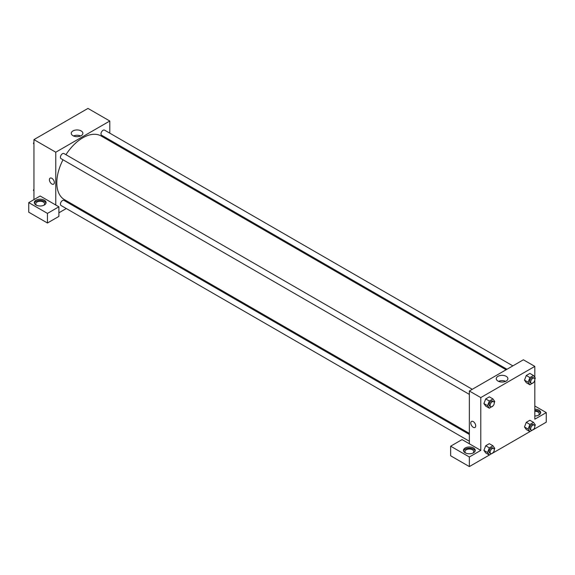 <?xml version="1.0" encoding="UTF-8"?>
<svg xmlns="http://www.w3.org/2000/svg" width="575" height="575" viewBox="0 0 575 575"><rect width="100%" height="100%" fill="white"/><g stroke="black" fill="none" stroke-linecap="round" stroke-linejoin="round"><path stroke-width="0.86" d="M33.947 199.604L33.947 139.61L87.982 108.416L109.803 121.016L109.803 133.17M109.803 139.955L109.803 140.983M81.183 130.942A5.815 3.357 180 0 1 82.886 133.314A5.815 3.357 180 0 1 77.072 136.67A5.815 3.357 180 0 1 71.257 133.314A5.815 3.357 180 0 1 74.843 130.209A5.815 3.357 180 0 1 81.183 130.942M55.768 205.009L40.178 196.01L28.75 202.608L47.452 213.404L58.887 206.806L55.768 205.009L55.768 152.21L33.947 139.61M55.768 152.21L109.803 121.016M80.629 135.966A5.815 3.357 0 0 0 73.514 135.966M50.126 178.135A3.493 2.012 -120 0 0 49.594 180.931A3.493 2.012 -120 0 0 51.872 184.007A3.493 2.012 60 0 1 49.594 180.931A3.493 2.012 60 0 1 50.126 178.135A3.493 2.012 60 0 1 53.619 180.155A3.493 2.012 60 0 1 53.619 184.18A3.493 2.012 60 0 1 51.872 184.007A3.493 2.012 -120 0 0 53.619 184.18M36.024 200.208A5.879 3.392 180 0 1 42.428 199.475A5.879 3.392 180 0 1 46.057 202.608A5.879 3.392 180 0 1 40.178 206.001A5.879 3.392 180 0 1 34.306 202.608A5.879 3.392 180 0 1 36.024 200.208M45.964 203.205A5.879 3.392 0 0 0 41.939 200.567A5.879 3.392 0 0 0 36.024 201.408A5.879 3.392 0 0 0 34.392 203.205M36.62 205.304A4.406 2.544 180 0 1 35.772 203.809A4.406 2.544 180 0 1 38.496 201.458A4.406 2.544 180 0 1 43.297 202.005A4.406 2.544 180 0 1 44.591 203.809A4.406 2.544 180 0 1 43.743 205.304M28.75 202.608L28.75 212.204L47.452 223.007L58.887 216.408L58.887 206.806M47.452 213.404L47.452 223.007M73.068 204.621L72.177 205.131M66.297 208.531L58.887 212.807M469.351 434.441L63.969 200.395A2.94 1.696 120 0 0 61.705 201.185A2.94 1.696 120 0 0 60.425 204.147A2.94 1.696 120 0 0 61.029 205.491L469.351 441.233M512.857 365.873L104.542 130.13A2.94 1.696 120 0 0 102.278 130.92A2.94 1.696 120 0 0 100.992 133.874A2.94 1.696 120 0 0 101.603 135.218L506.985 369.265M472.291 389.297L63.969 153.554A2.94 1.696 120 0 0 61.705 154.337A2.94 1.696 120 0 0 60.425 157.298A2.94 1.696 120 0 0 61.029 158.643L469.351 394.385M63.006 159.785A36.742 21.21 120 0 0 56.81 182.807A36.742 21.21 120 0 0 64.414 199.626L469.351 433.413M506.093 369.783L101.157 135.995A36.742 21.21 120 0 0 65.945 154.689M469.351 443.785L462.077 439.588L450.649 446.186L469.351 456.988L480.786 450.39L469.351 443.785L469.351 390.993L523.387 359.792L534.822 366.39L534.822 377.365M450.649 446.186L450.649 455.788L469.351 466.584L489.332 455.048M492.969 452.956L529.898 431.631M533.535 429.532L546.25 422.187L546.25 412.591L534.822 419.189L534.822 379.91M534.822 411.247A4.406 2.544 180 0 1 537.934 411.988A4.406 2.544 180 0 1 539.228 413.792A4.406 2.544 180 0 1 538.38 415.287M540.608 413.188A5.879 3.392 0 0 0 534.822 410.399M534.822 409.199A5.879 3.392 180 0 1 540.694 412.591A5.879 3.392 180 0 1 534.822 415.984M465.793 453.086A4.406 2.544 180 0 1 464.945 451.591A4.406 2.544 180 0 1 469.351 449.039A4.406 2.544 180 0 1 473.764 451.591A4.406 2.544 180 0 1 472.916 453.086M475.137 450.987A5.879 3.392 0 0 0 471.112 448.349A5.879 3.392 0 0 0 465.197 449.19A5.879 3.392 0 0 0 463.565 450.987M465.197 447.99A5.879 3.392 180 0 1 471.601 447.249A5.879 3.392 180 0 1 475.23 450.39A5.879 3.392 180 0 1 469.351 453.783A5.879 3.392 180 0 1 463.472 450.39A5.879 3.392 180 0 1 465.197 447.99M469.351 456.988L469.351 466.584M534.822 405.993L546.25 412.591M529.92 424.443L526.283 422.338L529.884 420.26L526.283 422.338L524.486 426.981L526.283 429.539L524.486 426.981L528.123 429.079L529.92 424.443L533.521 422.359L535.325 424.925L534.829 426.19M533.636 382.433L529.92 384.797L526.283 382.698L524.479 380.14L526.283 375.497L529.884 373.419L526.283 375.497L529.92 377.595L533.521 375.518L535.325 378.077L534.829 379.342M493.062 405.857L489.354 408.214L485.717 406.115L483.913 403.564M489.354 408.214L487.557 405.655L489.354 401.019L485.717 398.921L489.318 396.836L485.717 398.921L483.92 403.557L485.717 406.115M493.062 452.698L489.354 455.062L487.557 452.503L489.354 447.86L485.717 445.762L489.318 443.684L485.717 445.762L483.92 450.405L485.717 452.963L483.913 450.405M480.786 450.39L480.786 397.591L534.822 366.39M506.194 376.316A5.815 3.357 180 0 1 507.897 378.695A5.815 3.357 180 0 1 502.083 382.052A5.815 3.357 180 0 1 496.275 378.695A5.815 3.357 180 0 1 499.862 375.59A5.815 3.357 180 0 1 506.194 376.316M480.786 397.591L469.351 390.993M505.641 381.347A5.815 3.357 0 0 0 498.525 381.347M471.507 421.418A3.493 2.012 -120 0 0 470.968 424.213A3.493 2.012 -120 0 0 473.247 427.29A3.493 2.012 60 0 1 470.968 424.213A3.493 2.012 60 0 1 471.507 421.418A3.493 2.012 60 0 1 474.993 423.43A3.493 2.012 60 0 1 474.993 427.462A3.493 2.012 60 0 1 473.247 427.29A3.493 2.012 -120 0 0 474.993 427.462M489.354 401.019L492.955 398.942L494.752 401.501L494.263 402.766M493.659 401.63L492.624 401.034A2.94 1.696 120 0 0 490.36 401.817A2.94 1.696 120 0 0 489.073 404.778A2.94 1.696 120 0 0 489.684 406.122L490.727 406.726A2.94 1.696 120 0 0 493.666 405.03A2.94 1.696 120 0 0 493.659 401.63A2.94 1.696 120 0 0 491.395 402.421A2.94 1.696 120 0 0 490.116 405.375A2.94 1.696 120 0 0 490.727 406.726M487.557 405.655L483.92 403.557M492.955 398.942L489.318 396.836M529.92 384.797L528.123 382.231L529.92 377.595M534.232 378.213L533.19 377.61A2.94 1.696 120 0 0 530.926 378.4A2.94 1.696 120 0 0 529.647 381.354A2.94 1.696 120 0 0 530.251 382.698L531.293 383.302A2.94 1.696 120 0 0 534.232 381.606A2.94 1.696 120 0 0 534.232 378.213A2.94 1.696 120 0 0 531.968 378.997A2.94 1.696 120 0 0 530.682 381.958A2.94 1.696 120 0 0 531.293 383.302M526.283 382.698L524.486 380.132L528.123 382.231M533.521 375.518L529.884 373.419M489.354 447.86L492.955 445.783L494.752 448.342L494.263 449.607M493.659 448.478L492.624 447.875A2.94 1.696 120 0 0 490.36 448.665A2.94 1.696 120 0 0 489.073 451.627A2.94 1.696 120 0 0 489.684 452.971L490.727 453.567A2.94 1.696 120 0 0 493.666 451.871A2.94 1.696 120 0 0 493.659 448.478A2.94 1.696 120 0 0 491.395 449.262A2.94 1.696 120 0 0 490.116 452.223A2.94 1.696 120 0 0 490.727 453.567M489.354 455.062L485.717 452.963M487.557 452.503L483.92 450.405M492.955 445.783L489.318 443.684M533.636 429.273L529.92 431.638L528.123 429.079M534.232 425.054L533.19 424.458A2.94 1.696 120 0 0 530.926 425.241A2.94 1.696 120 0 0 529.647 428.202A2.94 1.696 120 0 0 530.251 429.547L531.293 430.143A2.94 1.696 120 0 0 534.232 428.447A2.94 1.696 120 0 0 534.232 425.054A2.94 1.696 120 0 0 531.968 425.845A2.94 1.696 120 0 0 530.682 428.799A2.94 1.696 120 0 0 531.293 430.143M529.92 431.638L526.283 429.539M533.521 422.359L529.884 420.26M33.947 144.196L33.443 143.477L33.947 142.183M35.233 138.87L38.841 136.764M33.947 143.772L33.443 143.477M75.799 115.446L79.407 113.34M33.947 191.037L33.443 190.325L33.947 189.024M33.947 190.612L33.443 190.325"/></g></svg>
